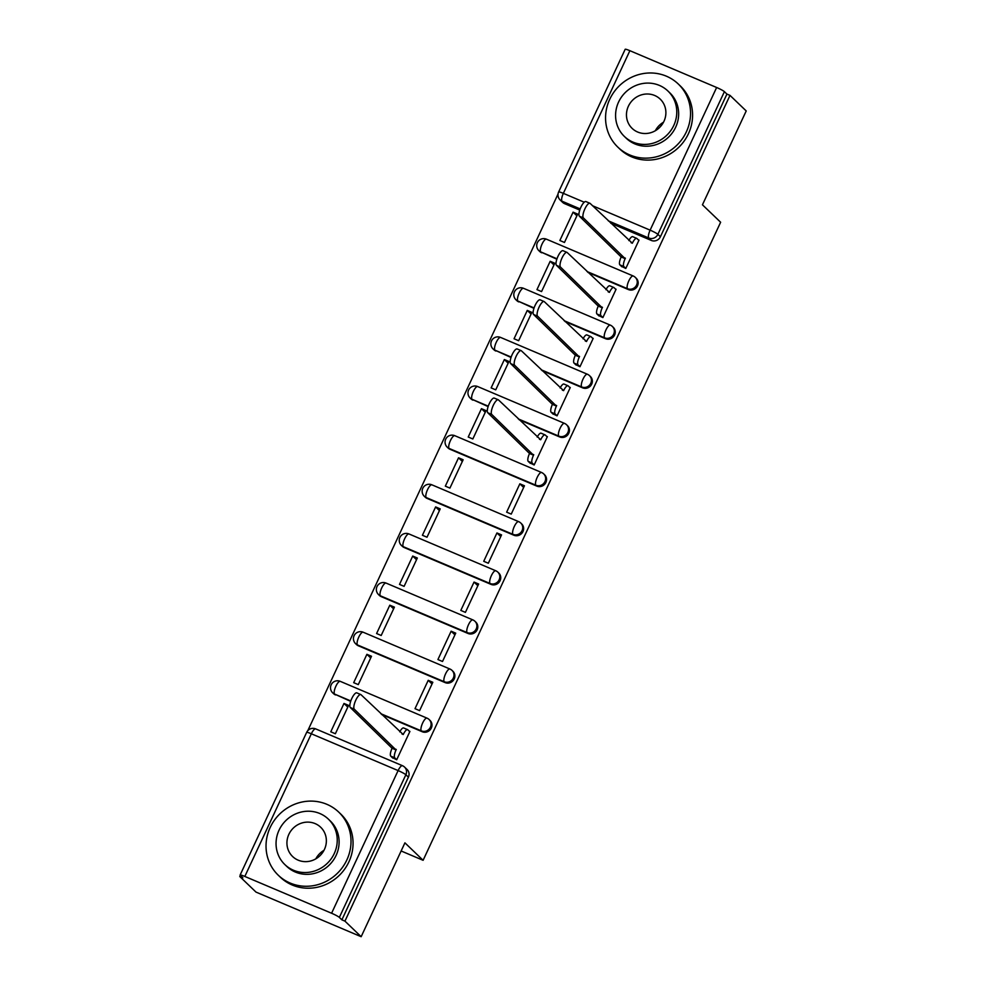 <?xml version="1.0" encoding="UTF-8"?>
<svg xmlns="http://www.w3.org/2000/svg" width="986" height="986" viewBox="0 0 986 986"><rect width="100%" height="100%" fill="white"/><g stroke="black" fill="none" stroke-linecap="round" stroke-linejoin="round"><path stroke-width="1.48" d="M587.902 272.382L628.427 289.576A6.988 6.619 -46.2 0 0 636.204 278.237L635.304 277.374A6.988 6.619 133.8 0 1 627.527 288.713L587.003 271.52M564.99 321.51L605.515 338.703A6.988 6.619 -46.2 0 0 613.292 327.364L612.405 326.502A6.988 6.619 133.8 0 1 604.628 337.841L564.091 320.66M542.078 370.637L582.615 387.831A6.988 6.619 -46.2 0 0 590.392 376.492L589.492 375.629A6.988 6.619 133.8 0 1 581.715 386.968L541.191 369.787M519.178 419.777L559.703 436.958A6.988 6.619 -46.2 0 0 567.48 425.619L566.58 424.756A6.988 6.619 133.8 0 1 558.803 436.108L518.279 418.914M450.023 449.283L536.791 486.098A6.988 6.619 -46.2 0 0 544.568 474.747L543.668 473.884A6.988 6.619 133.8 0 1 535.891 485.235L449.123 448.433A6.988 6.619 133.8 0 1 447.225 447.176L448.125 448.038A6.988 6.619 -46.2 0 0 450.023 449.283L449.123 448.433A6.988 2.12 113 0 1 450.429 440.569A6.988 2.12 113 0 1 454.792 435.689A6.988 6.988 0 0 0 447.225 447.176M427.111 498.423L513.879 535.225A6.988 6.619 -46.2 0 0 521.656 523.874L520.768 523.024A6.988 6.619 133.8 0 1 512.991 534.363L426.223 497.56A6.988 6.619 133.8 0 1 424.313 496.303L425.212 497.166A6.988 6.619 -46.2 0 0 427.111 498.423L426.223 497.56A6.988 2.12 113 0 1 427.53 489.697A6.988 2.12 113 0 1 431.88 484.816A6.988 6.988 0 0 0 424.313 496.303M404.211 547.55L490.966 584.353A6.988 6.619 -46.2 0 0 498.756 573.002L497.856 572.151A6.988 6.619 133.8 0 1 490.079 583.49L403.311 546.688A6.988 6.619 133.8 0 1 401.401 545.431L402.3 546.293A6.988 6.619 -46.2 0 0 404.211 547.55L403.311 546.688A6.988 2.12 113 0 1 404.617 538.824A6.988 2.12 113 0 1 408.98 533.956A6.988 6.988 0 0 0 401.401 545.431M381.299 596.678L468.067 633.48A6.988 6.619 -46.2 0 0 475.844 622.141L474.944 621.279A6.988 6.619 133.8 0 1 467.167 632.618L380.399 595.815A6.988 6.619 133.8 0 1 378.501 594.558L379.388 595.421A6.988 6.619 -46.2 0 0 381.299 596.678L380.399 595.815A6.988 2.12 113 0 1 381.705 587.952A6.988 2.12 113 0 1 386.068 583.083A6.988 6.988 0 0 0 378.501 594.558M358.386 645.805L445.154 682.608A6.988 6.619 -46.2 0 0 452.931 671.269L452.032 670.406A6.988 6.619 133.8 0 1 444.255 681.745L357.487 644.943A6.988 6.619 133.8 0 1 355.589 643.685L356.488 644.548A6.988 6.619 -46.2 0 0 358.386 645.805L357.487 644.943A6.988 2.12 113 0 1 358.793 637.079A6.988 2.12 113 0 1 363.156 632.211A6.988 6.988 0 0 0 355.589 643.685M381.718 714.542L422.242 731.735A6.988 6.619 -46.2 0 0 430.019 720.396L429.132 719.533A6.988 6.619 133.8 0 1 421.342 730.872L380.818 713.691M558.051 193.995L307.817 730.626M240.313 875.395L239.783 876.529L242.852 877.823L240.325 875.408A6.988 0.764 -155 0 1 240.116 875.05A6.988 0.764 -155 0 1 244.824 876.443L331.592 913.246L398.11 770.584L311.342 733.781L244.824 876.443M361.159 936.7L344.94 921.134L729.997 95.383L746.217 110.95L702.451 204.805L720.63 222.244L423.105 860.297L404.926 842.845L361.159 936.7L256.003 892.096L239.783 876.529M629.881 50.693L563.351 193.355A6.988 0.764 -155 0 0 558.643 191.962L625.173 49.3A6.988 0.764 25 0 1 629.881 50.693L716.637 87.495A6.988 0.764 25 0 1 724.402 91.661L726.928 94.089L660.41 236.751A6.988 6.619 133.8 0 1 651.339 240.448L610.815 223.255M579.756 210.08L564.571 203.646L562.045 201.218A6.988 6.619 133.8 0 1 560.134 199.961L562.661 202.389A6.988 6.619 -46.2 0 0 564.571 203.646M726.928 94.089L729.997 95.383M341.883 919.839L408.401 777.165L405.875 774.75A6.988 0.764 25 0 0 398.11 770.584A6.988 2.12 -67 0 1 402.473 765.703A6.988 2.12 -67 0 1 402.682 765.851A6.988 6.619 133.8 0 1 405.875 774.75L339.357 917.411L341.883 919.839L344.94 921.134M339.357 917.411A6.988 0.764 -155 0 0 331.592 913.246M392.218 757.531L396.692 759.75L409.917 731.415L409.178 731.094M343.991 703.449L330.778 731.797L335.376 733.744L348.588 705.397L343.991 703.449L347.799 707.098M366.903 654.322L353.691 682.669L358.288 684.617L371.5 656.269L366.903 654.322L370.711 657.97M428.22 680.328L415.007 708.675L419.605 710.623L432.817 682.287L428.22 680.328L432.028 683.988M389.815 605.194L376.59 633.53L381.188 635.489L394.412 607.142L389.815 605.194L393.611 608.843M451.132 631.2L437.92 659.548L442.517 661.495L455.729 633.148L451.132 631.2L454.94 634.848M412.715 556.067L399.503 584.402L404.1 586.362L417.325 558.014L412.715 556.067L416.523 559.715M474.044 582.073L460.819 610.42L465.417 612.368L478.641 584.02L474.044 582.073L477.84 585.721M435.627 506.927L422.415 535.275L427.012 537.222L440.224 508.887L435.627 506.927L439.436 510.588M496.944 532.945L483.732 561.293L488.329 563.24L501.554 534.893L496.944 532.945L500.752 536.594M458.539 457.8L445.327 486.147L449.924 488.095L463.137 459.759L458.539 457.8L462.348 461.46M519.856 483.818L506.644 512.153L511.241 514.113L524.453 485.765L519.856 483.818L523.665 487.466M481.451 408.672L468.227 437.02L472.836 438.967L486.049 410.62L481.451 408.672L485.26 412.333M529.679 462.754L534.153 464.985L547.366 436.638L546.638 436.33M504.364 359.545L491.139 387.892L495.736 389.84L508.961 361.492L504.364 359.545L508.16 363.193M552.591 413.627L557.065 415.845L570.278 387.51L569.538 387.19M527.264 310.417L514.051 338.765L518.648 340.712L531.861 312.365L527.264 310.417L531.072 314.066M575.491 364.5L579.965 366.718L593.19 338.383L592.45 338.062M550.176 261.29L536.963 289.625L541.56 291.585L554.773 263.237L550.176 261.29L553.984 264.938M598.403 315.372L602.877 317.591L616.09 289.243L615.363 288.935M573.088 212.163L559.863 240.498L564.473 242.457L577.685 214.11L573.088 212.163L576.896 215.811M621.316 266.245L625.79 268.463L639.002 240.116L638.275 239.808M556.856 259.219L540.759 251.911A6.988 6.619 133.8 0 1 538.861 250.654L539.761 251.516A6.988 6.619 -46.2 0 0 541.659 252.773M533.944 308.347L517.86 301.038A6.988 6.619 133.8 0 1 515.949 299.781L516.849 300.644A6.988 6.619 -46.2 0 0 518.747 301.901M511.031 357.474L494.947 350.166A6.988 6.619 133.8 0 1 493.037 348.921L493.937 349.771A6.988 6.619 -46.2 0 0 495.847 351.028M488.119 406.602L472.035 399.293A6.988 6.619 133.8 0 1 470.137 398.048L471.025 398.911A6.988 6.619 -46.2 0 0 472.935 400.156M350.671 701.379L334.574 694.07A6.988 6.619 133.8 0 1 332.676 692.825L333.576 693.676A6.988 6.619 -46.2 0 0 335.474 694.933M401.142 850.98L423.105 860.297M408.401 777.165A6.988 6.619 -46.2 0 0 407.119 769.524L404.58 767.096A6.988 6.988 0 0 0 402.473 765.703L315.705 728.9A6.988 6.988 0 0 0 306.646 732.388L240.116 875.05M409.782 731.686L407.822 729.8A6.988 2.12 113 0 0 407.612 729.652A6.988 2.12 113 0 0 403.249 734.533L361.049 694.723A8.036 2.44 113 0 0 360.814 694.563A8.036 2.44 113 0 0 355.613 700.578A8.036 2.44 113 0 0 354.294 709.205L396.052 749.964A6.988 2.12 113 0 0 394.745 757.827L390.764 756.139A6.988 2.12 -67 0 1 392.071 748.275L350.313 707.517A8.036 2.44 -67 0 1 351.62 698.889A8.036 2.44 -67 0 1 356.833 692.875L360.814 694.563M392.822 758.111L390.764 756.139M399.749 731.858A6.988 2.12 -67 0 1 403.631 727.964L407.612 729.652M396.717 759.713L394.745 757.827M396.273 749.483L392.292 747.795M346.85 859.94A43.704 41.35 -46.2 0 0 338.777 812.156A43.704 41.35 -46.2 0 0 270.201 827.427A43.704 41.35 -46.2 0 0 278.262 875.211A43.704 41.35 -46.2 0 0 346.85 859.94M278.262 875.211L280.307 877.17A43.704 41.35 -46.2 0 0 348.884 861.887A43.704 41.35 -46.2 0 0 340.823 814.103L338.777 812.156M328.437 819.181L330.31 820.981A31.466 29.777 133.8 0 1 336.115 855.38A31.466 29.777 133.8 0 1 286.741 866.386L284.868 864.586A31.466 29.777 -46.2 0 0 334.242 853.58A31.466 29.777 -46.2 0 0 328.437 819.181A31.466 29.777 -46.2 0 0 279.05 830.175A31.466 29.777 -46.2 0 0 284.868 864.586M288.861 834.341A20.275 19.19 -46.2 0 0 292.608 856.514A20.275 19.19 -46.2 0 0 324.431 849.427A20.275 19.19 -46.2 0 0 320.684 827.254A20.275 19.19 -46.2 0 0 288.861 834.341M315.803 858.855A20.275 19.19 133.8 0 1 323.975 850.339M686.379 131.816A43.704 41.35 -46.2 0 0 678.306 84.032A43.704 41.35 -46.2 0 0 609.73 99.303A43.704 41.35 -46.2 0 0 617.791 147.087A43.704 41.35 -46.2 0 0 686.379 131.816M617.791 147.087L619.837 149.046A43.704 41.35 -46.2 0 0 688.413 133.776A43.704 41.35 -46.2 0 0 680.352 85.992L678.306 84.032M667.966 91.057L669.839 92.857A31.466 29.777 133.8 0 1 675.644 127.268A31.466 29.777 133.8 0 1 626.27 138.262L624.397 136.462A31.466 29.777 -46.2 0 0 673.771 125.468A31.466 29.777 -46.2 0 0 667.966 91.057A31.466 29.777 -46.2 0 0 618.579 102.051A31.466 29.777 -46.2 0 0 624.397 136.462M628.39 106.217A20.275 19.19 -46.2 0 0 632.137 128.39A20.275 19.19 -46.2 0 0 663.96 121.303A20.275 19.19 -46.2 0 0 660.213 99.13A20.275 19.19 -46.2 0 0 628.39 106.217M655.333 130.731A20.275 19.19 133.8 0 1 663.504 122.215M547.242 436.909L545.27 435.023A6.988 2.12 113 0 0 545.073 434.888A6.988 2.12 113 0 0 540.71 439.756L498.509 399.946A8.036 2.44 113 0 0 498.275 399.786A8.036 2.44 113 0 0 493.062 405.813A8.036 2.44 113 0 0 491.755 414.428L533.512 455.187A6.988 2.12 113 0 0 532.206 463.05L528.225 461.362A6.988 2.12 -67 0 1 529.531 453.498L487.774 412.74A8.036 2.44 -67 0 1 489.081 404.112A8.036 2.44 -67 0 1 494.282 398.097L498.275 399.786M530.283 463.334L528.225 461.362M537.21 437.081A6.988 2.12 -67 0 1 541.08 433.187L545.073 434.888M534.165 464.936L532.206 463.05M533.734 454.719L529.741 453.018M570.154 387.781L568.183 385.896A6.988 2.12 113 0 0 567.973 385.748A6.988 2.12 113 0 0 563.622 390.629L521.421 350.819A8.036 2.44 113 0 0 521.187 350.659A8.036 2.44 113 0 0 515.974 356.673A8.036 2.44 113 0 0 514.667 365.301L556.424 406.059A6.988 2.12 113 0 0 555.118 413.923L551.125 412.234A6.988 2.12 -67 0 1 552.431 404.371L510.674 363.612A8.036 2.44 -67 0 1 511.993 354.985A8.036 2.44 -67 0 1 517.194 348.97L521.187 350.659M553.195 414.206L551.125 412.234M560.122 387.954A6.988 2.12 -67 0 1 563.992 384.059L567.973 385.748M557.078 415.809L555.118 413.923M556.646 405.579L552.653 403.89M593.054 338.654L591.095 336.756A6.988 2.12 113 0 0 590.885 336.62A6.988 2.12 113 0 0 586.522 341.501L544.334 301.679A8.036 2.44 113 0 0 544.087 301.531A8.036 2.44 113 0 0 538.886 307.546A8.036 2.44 113 0 0 537.58 316.173L579.337 356.932A6.988 2.12 113 0 0 578.018 364.795L574.037 363.094A6.988 2.12 -67 0 1 575.343 355.231L533.586 314.485A8.036 2.44 -67 0 1 534.905 305.857A8.036 2.44 -67 0 1 540.106 299.83L544.087 301.531M576.107 365.079L574.037 363.094M583.034 338.827A6.988 2.12 -67 0 1 586.904 334.932L590.885 336.62M579.99 366.681L578.018 364.795M579.546 356.451L575.565 354.763M615.967 289.514L614.007 287.629A6.988 2.12 113 0 0 613.797 287.493A6.988 2.12 113 0 0 609.434 292.361L567.233 252.552A8.036 2.44 113 0 0 566.999 252.391A8.036 2.44 113 0 0 561.798 258.418A8.036 2.44 113 0 0 560.479 267.046L602.236 307.805A6.988 2.12 113 0 0 600.93 315.656L596.949 313.967A6.988 2.12 -67 0 1 598.255 306.104L556.498 265.357A8.036 2.44 -67 0 1 557.805 256.73A8.036 2.44 -67 0 1 563.018 250.703L566.999 252.391M599.007 315.951L596.949 313.967M605.934 289.699A6.988 2.12 -67 0 1 609.816 285.804L613.797 287.493M602.902 317.554L600.93 315.656M602.458 307.324L598.477 305.635M638.879 240.387L636.907 238.501A6.988 2.12 113 0 0 636.709 238.365A6.988 2.12 113 0 0 632.346 243.234L590.146 203.424A8.036 2.44 113 0 0 589.911 203.264A8.036 2.44 113 0 0 584.698 209.291A8.036 2.44 113 0 0 583.392 217.918L625.149 258.665A6.988 2.12 113 0 0 623.842 266.528L619.861 264.84A6.988 2.12 -67 0 1 621.168 256.976L579.411 216.217A8.036 2.44 -67 0 1 580.717 207.602A8.036 2.44 -67 0 1 585.918 201.575L589.911 203.264M621.919 266.824L619.861 264.84M628.846 240.559A6.988 2.12 -67 0 1 632.716 236.677L636.709 238.365M625.802 268.414L623.842 266.528M625.37 258.196L621.39 256.508M628.427 289.576L627.527 288.713A6.988 2.12 -67 0 1 628.834 280.85A6.988 2.12 113 0 1 633.197 275.981A6.988 2.12 113 0 1 633.406 276.117A6.988 6.619 133.8 0 1 635.304 277.374A6.988 6.988 0 0 0 633.197 275.981L546.429 239.179A6.988 2.12 113 0 0 542.066 244.047A6.988 2.12 113 0 0 540.759 251.911L556.991 258.8M605.515 338.703L604.628 337.841A6.988 2.12 -67 0 1 605.934 329.977A6.988 2.12 113 0 1 610.285 325.109A6.988 2.12 113 0 1 610.494 325.244A6.988 6.619 133.8 0 1 612.405 326.502A6.988 6.988 0 0 0 610.285 325.109L523.517 288.306A6.988 2.12 113 0 0 519.166 293.175A6.988 2.12 113 0 0 517.86 301.038L534.079 307.928M582.615 387.831L581.715 386.968A6.988 2.12 -67 0 1 583.022 379.105A6.988 2.12 113 0 1 587.385 374.236A6.988 2.12 113 0 1 587.582 374.372A6.988 6.619 133.8 0 1 589.492 375.629A6.988 6.988 0 0 0 587.385 374.236L500.617 337.434A6.988 2.12 113 0 0 496.254 342.302A6.988 2.12 113 0 0 494.947 350.166L511.179 357.055M559.703 436.958L558.803 436.108A6.988 2.12 -67 0 1 560.11 428.244A6.988 2.12 113 0 1 564.473 423.364A6.988 2.12 113 0 1 564.682 423.512A6.988 6.619 133.8 0 1 566.58 424.756A6.988 6.988 0 0 0 564.473 423.364L477.705 386.561A6.988 2.12 113 0 0 473.342 391.43A6.988 2.12 113 0 0 472.035 399.293L488.267 406.183M536.791 486.098L535.891 485.235A6.988 2.12 -67 0 1 537.197 477.372A6.988 2.12 113 0 1 541.56 472.491A6.988 2.12 113 0 1 541.77 472.639A6.988 6.619 133.8 0 1 543.668 473.884A6.988 6.988 0 0 0 541.56 472.491L454.792 435.689A6.988 2.12 113 0 1 455.002 435.824M513.879 535.225L512.991 534.363A6.988 2.12 -67 0 1 514.298 526.499A6.988 2.12 113 0 1 518.648 521.631A6.988 2.12 113 0 1 518.858 521.767A6.988 6.619 133.8 0 1 520.768 523.024A6.988 6.988 0 0 0 518.648 521.631L431.88 484.816A6.988 2.12 113 0 1 432.09 484.964M490.966 584.353L490.079 583.49A6.988 2.12 -67 0 1 491.385 575.627A6.988 2.12 113 0 1 495.748 570.758A6.988 2.12 113 0 1 495.946 570.894A6.988 6.619 133.8 0 1 497.856 572.151A6.988 6.988 0 0 0 495.748 570.758L408.98 533.956A6.988 2.12 113 0 1 409.178 534.092M468.067 633.48L467.167 632.618A6.988 2.12 -67 0 1 468.473 624.754A6.988 2.12 113 0 1 472.836 619.886A6.988 2.12 113 0 1 473.046 620.021A6.988 6.619 133.8 0 1 474.944 621.279A6.988 6.988 0 0 0 472.836 619.886L386.068 583.083A6.988 2.12 113 0 1 386.278 583.219M445.154 682.608L444.255 681.745A6.988 2.12 -67 0 1 445.561 673.882A6.988 2.12 113 0 1 449.924 669.013A6.988 2.12 113 0 1 450.134 669.149A6.988 6.619 133.8 0 1 452.032 670.406A6.988 6.988 0 0 0 449.924 669.013L363.156 632.211A6.988 2.12 113 0 1 363.366 632.346M422.242 731.735L421.342 730.872A6.988 2.12 -67 0 1 422.649 723.009A6.988 2.12 113 0 1 427.012 718.141A6.988 2.12 113 0 1 427.221 718.276A6.988 6.619 133.8 0 1 429.132 719.533A6.988 6.988 0 0 0 427.012 718.141L340.244 681.338A6.988 2.12 113 0 0 335.893 686.207A6.988 2.12 113 0 0 334.574 694.07L350.806 700.96M651.339 240.448L648.813 238.02L608.288 220.827M580.175 208.909L562.045 201.218A6.988 2.12 113 0 1 563.351 193.355L584.23 202.216M592.561 205.741L650.119 230.157L716.637 87.495M340.453 681.474A6.988 2.12 113 0 0 340.244 681.338A6.988 6.988 0 0 0 332.676 692.825M477.914 386.697A6.988 2.12 113 0 0 477.705 386.561A6.988 6.988 0 0 0 470.137 398.048M500.814 337.569A6.988 2.12 113 0 0 500.617 337.434A6.988 6.988 0 0 0 493.037 348.921M523.726 288.442A6.988 2.12 113 0 0 523.517 288.306A6.988 6.988 0 0 0 515.949 299.781M546.638 239.315A6.988 2.12 113 0 0 546.429 239.179A6.988 6.988 0 0 0 538.861 250.654M660.41 236.751L657.884 234.323A6.988 6.619 133.8 0 1 648.813 238.02A6.988 2.12 113 0 1 650.119 230.157A6.988 0.764 25 0 1 657.884 234.323L724.402 91.661M306.646 732.388A6.988 0.764 -155 0 1 311.342 733.781A6.988 2.12 -67 0 1 315.705 728.9M403.249 734.533L401.98 733.991M396.052 749.964L392.071 748.275M354.294 709.205L350.313 707.517M540.71 439.756L539.428 439.214M533.512 455.187L529.531 453.498M491.755 414.428L487.774 412.74M563.622 390.629L562.34 390.086M556.424 406.059L552.431 404.371M514.667 365.301L510.674 363.612M586.522 341.501L585.253 340.959M579.337 356.932L575.343 355.231M537.58 316.173L533.586 314.485M609.434 292.361L608.165 291.831M602.236 307.805L598.255 306.104M560.479 267.046L556.498 265.357M632.346 243.234L631.065 242.692M625.149 258.665L621.168 256.976M583.392 217.918L579.411 216.217M558.643 191.962A6.988 6.988 0 0 0 560.134 199.961"/></g></svg>
